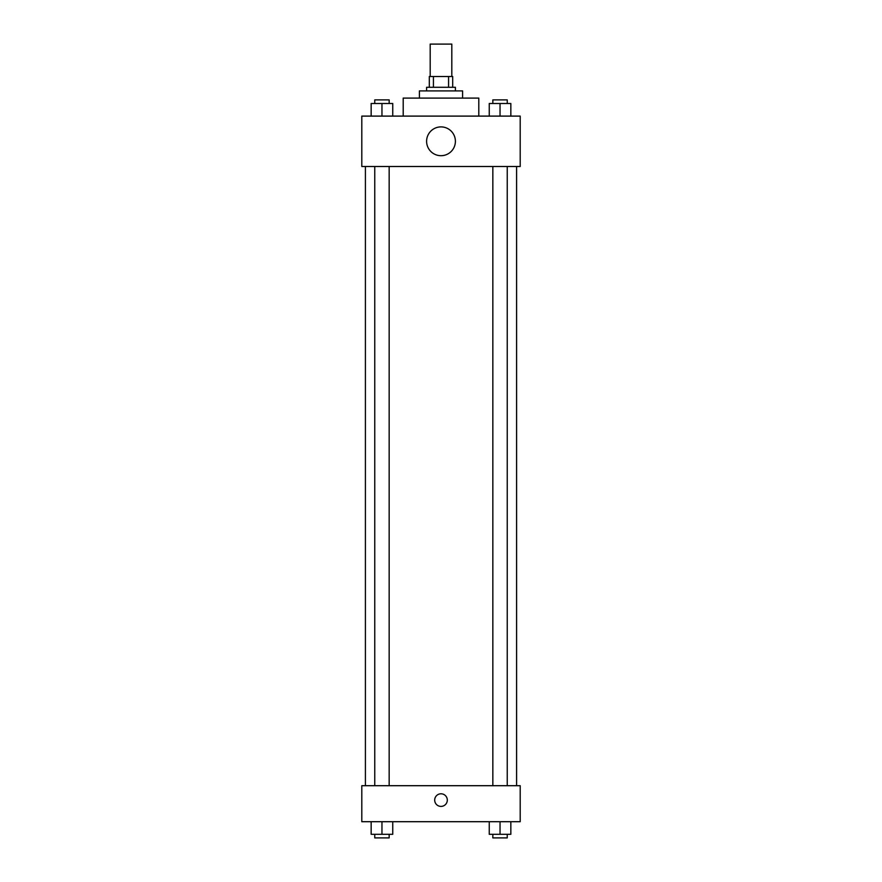 <?xml version="1.0" encoding="UTF-8"?>
<svg xmlns="http://www.w3.org/2000/svg" width="882" height="882" viewBox="0 0 882 882"><rect width="100%" height="100%" fill="white"/><g stroke="black" fill="none" stroke-linecap="round" stroke-linejoin="round"><path stroke-width="1.32" d="M451.805 76.502L451.805 44.1L430.195 44.1L430.195 76.502M433.426 87.296L433.426 76.502L429.302 76.502L429.302 87.296L429.302 76.502M433.426 76.502L452.698 76.502L452.698 87.296M448.574 87.296L448.574 76.502M426.601 90.901L426.601 87.296L455.399 87.296L455.399 90.901M419.402 98.1L419.402 90.901L462.598 90.901L462.598 98.1M403.195 116.104L403.195 98.1L478.805 98.1L478.805 116.104M361.796 116.104L520.204 116.104L520.204 166.5L361.796 166.5L361.796 116.104M441 155.695A14.399 14.399 0 0 1 428.531 134.097A14.399 14.399 0 0 1 453.469 134.097A14.399 14.399 0 0 1 441 155.695M361.796 785.697L520.204 785.697L520.204 821.704L361.796 821.704L361.796 785.697M441 806.402A6.295 6.295 0 0 1 435.543 796.953A6.295 6.295 0 0 1 446.457 796.953A6.295 6.295 0 0 1 441 806.402M489.245 821.704L489.245 834.295L510.843 834.295L510.843 821.704L510.843 834.295M500.039 834.295L500.039 821.704M507.238 834.295L507.238 837.9L492.84 837.9L492.84 834.295M371.157 821.704L371.157 834.295L392.755 834.295L392.755 821.704L392.755 834.295M381.961 834.295L381.961 821.704M389.16 834.295L389.16 837.9L374.762 837.9L374.762 834.295M489.245 116.104L489.245 103.503L510.843 103.503L510.843 116.104L510.843 103.503M500.039 116.104L500.039 103.503M507.238 103.503L507.238 99.898L492.84 99.898L492.84 103.503M371.157 116.104L371.157 103.503L392.755 103.503L392.755 116.104L392.755 103.503M381.961 116.104L381.961 103.503M389.16 103.503L389.16 99.898L374.762 99.898L374.762 103.503M516.598 785.697L516.598 166.5M365.402 785.697L365.402 166.5M492.84 166.5L492.84 785.697M507.238 166.5L507.238 785.697M389.16 785.697L389.16 166.5M374.762 785.697L374.762 166.5"/></g></svg>
